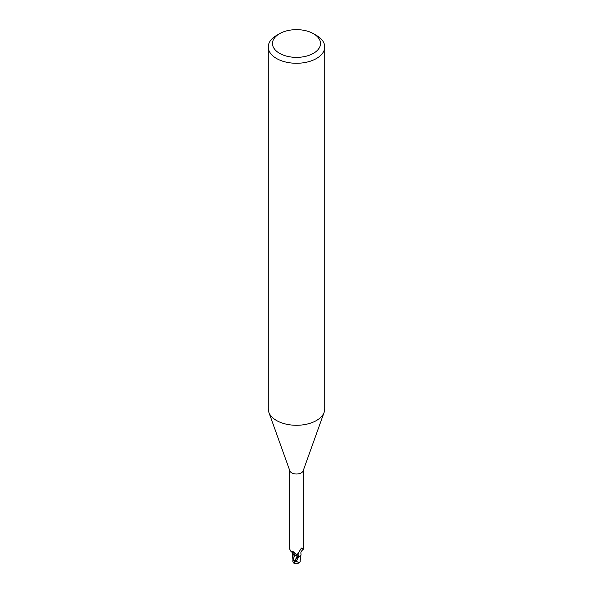 <?xml version="1.0" encoding="UTF-8"?>
<svg xmlns="http://www.w3.org/2000/svg" width="593" height="593" viewBox="0 0 593 593"><rect width="100%" height="100%" fill="white"/><g stroke="black" fill="none" stroke-linecap="round" stroke-linejoin="round"><path stroke-width="0.89" d="M313.475 33.712L316.469 35.439A28.242 16.307 180 0 1 324.742 46.966L324.742 408.977A28.242 16.307 180 0 1 324.156 412.283A28.242 16.307 180 0 1 316.469 420.504A28.242 16.307 180 0 1 288.406 424.595A28.242 16.307 180 0 1 268.844 412.283A28.242 16.307 180 0 1 268.258 408.977L268.258 46.966A28.242 16.307 180 0 1 276.531 35.439L279.525 33.712A24.002 13.861 180 0 1 313.475 33.712A24.002 13.861 180 0 1 313.475 53.311A24.002 13.861 180 0 1 279.525 53.311A24.002 13.861 180 0 1 279.525 33.712L276.531 35.439M324.156 412.283L303.134 470.886A6.775 3.914 180 0 1 301.288 472.858A6.775 3.914 180 0 1 294.558 473.844A6.775 3.914 180 0 1 289.866 470.886L268.844 412.283M324.742 46.966A28.242 16.307 180 0 1 316.469 58.499A28.242 16.307 180 0 1 285.693 62.028A28.242 16.307 180 0 1 268.258 46.966M300.636 555.508L298.968 556.879A6.99 4.032 180 0 1 297.441 557.101A6.99 4.032 180 0 0 298.968 556.879L300.91 554.952A6.056 3.499 180 0 1 299.22 556.686A6.775 3.914 180 0 1 297.434 556.975L296.33 554.551L293.498 551.794L290.933 551.431L289.725 549.155L289.725 470.494M295.04 563.246A6.115 0.889 -43.7 0 1 294.558 563.35A6.115 0.889 -43.7 0 1 296.174 560.637L296.767 559.977A7.057 4.077 0 0 0 296.923 559.97L298.82 556.953A7.057 4.077 180 0 1 297.456 557.138L293.498 562.698L292.86 561.875L294.573 554.989L297.271 556.456L297.501 557.301L297.278 556.434L297.493 557.301L297.271 556.456L293.075 553.958M299.22 556.686L298.442 556.412L297.582 554.833L297.73 553.832L301.288 548.362M301.014 548.673L302.089 548.184L303.275 549.155L303.275 470.494M301.718 548.021L302.089 548.184A7.294 7.005 14 0 0 300.762 549.007M298.442 556.412A7.294 7.005 14 0 1 298.472 552.239M303.186 549.377C301.2 551.097 300.481 552.572 301.029 553.803A6.056 3.499 180 0 1 300.91 554.952M291.941 552.046A6.056 3.499 180 0 0 293.476 554.359A6.056 3.499 180 0 0 294.617 554.929A3.039 1.749 180 0 1 297.086 555.989M297.493 557.301L297.278 556.434L294.588 554.937M294.617 554.929A7.687 4.41 -175.3 0 0 291.719 551.66M299.947 562.082A6.834 4.314 14.2 0 0 300.088 562.038L299.124 562.876L296.641 561.43A6.708 3.877 180 0 1 295.596 561.393A5.841 0.852 136.3 0 0 294.743 563.172A6.812 6.812 0 0 0 299.124 562.876M296.767 559.977L295.596 561.393M296.648 561.43L296.923 559.97M299.969 562.038L300.985 554.692M293.105 554.092L292.86 561.875M293.498 562.698L293.505 562.95A7.057 7.057 0 0 0 294.558 563.35M300.14 561.052L299.888 562.349M293.854 562.038L297.271 556.456M296.174 560.637A7.057 4.077 180 0 1 295.062 560.555M292.045 551.838L290.933 551.431M292.816 558.591L292.008 552.35M300.214 561.475L300.221 559.155"/></g></svg>
